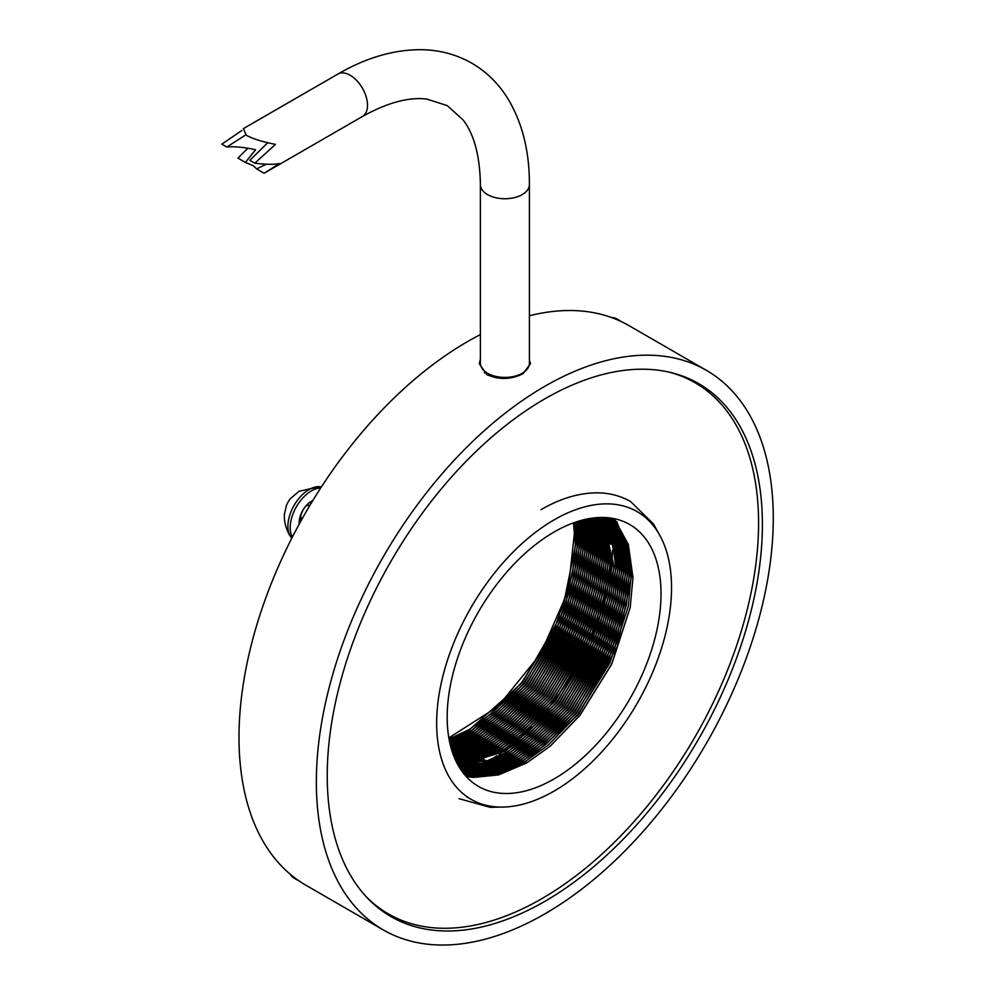 <?xml version="1.0" encoding="UTF-8"?>
<svg xmlns="http://www.w3.org/2000/svg" width="994" height="994" viewBox="0 0 994 994"><rect width="100%" height="100%" fill="white"/><g stroke="black" fill="none" stroke-linecap="round" stroke-linejoin="round"><path stroke-width="1.49" d="M466.024 772.04A178.112 102.842 120 0 0 466.77 771.754M468.671 770.996A178.112 102.842 120 0 0 470.137 770.387M472.026 769.567A178.112 102.842 120 0 0 475.393 768.027M476.312 767.592A178.112 102.842 120 0 0 480.649 765.417M481.854 764.784A178.112 102.842 120 0 0 486.799 762.038A178.112 102.842 120 0 0 487.557 761.603M544.811 901.359A307.705 177.653 120 0 0 745.835 630.196A307.705 177.653 120 0 0 698.67 383.622A307.705 177.653 120 0 0 544.811 398.867A307.705 177.653 120 0 0 343.8 670.018A307.705 177.653 120 0 0 390.965 916.592A307.705 177.653 120 0 0 544.811 901.359M698.968 385.113A307.705 177.653 120 0 0 692.358 380.267M480.388 334.605A323.087 186.537 120 0 0 467.453 341.65A323.087 186.537 120 0 0 256.39 626.344A323.087 186.537 120 0 0 305.916 885.244L383.274 929.912A323.087 186.537 120 0 0 544.811 913.908A323.087 186.537 120 0 0 755.887 629.202A323.087 186.537 120 0 0 706.361 370.315A323.087 186.537 120 0 0 544.811 386.306A323.087 186.537 120 0 0 333.748 671.012A323.087 186.537 120 0 0 383.274 929.912M480.388 359.169L479.294 363.68L486.799 374.552C498.864 379.994 510.941 379.72 523.006 373.719L530.498 363.68L529.404 359.629M554.105 519.862A166.085 95.884 120 0 0 445.598 666.216A166.085 95.884 120 0 0 471.057 799.3A166.085 95.884 120 0 0 554.105 791.075A166.085 95.884 120 0 0 662.6 644.721A166.085 95.884 120 0 0 637.142 511.637A166.085 95.884 120 0 0 554.105 519.862M465.428 775.643L471.703 776.538L496.938 774.065L524.994 762.125L578.297 714.624L617.262 646.746L631.426 576.657L626.928 544.029L613.335 518.495M465.279 775.469L471.318 776.326L496.565 773.854L524.621 761.901L548.328 745.04L577.912 714.413L609.831 663.073L628.283 606.415L631.053 576.445L626.593 543.942L613.112 518.446M554.105 778.923A151.2 87.298 120 0 0 652.884 645.69A151.2 87.298 120 0 0 629.699 524.521A151.2 87.298 120 0 0 554.105 532.014A151.2 87.298 120 0 0 455.327 665.247A151.2 87.298 120 0 0 478.499 786.416A151.2 87.298 120 0 0 554.105 778.923M466.062 776.351L473.243 777.432L498.479 774.96L526.547 763.019L550.254 746.146L579.837 715.518L611.745 664.178L630.196 607.533L632.979 577.551L628.307 544.401L614.267 518.682M449.499 739.25L469.23 729.919L522.521 682.431L561.498 614.553L575.663 544.463L573.786 522.757M449.052 739.064L468.857 729.708L492.564 712.847L522.148 682.207L554.056 630.867L572.507 574.221L575.29 544.24L573.463 522.869M451.425 740.356L471.156 731.037L524.447 683.537L563.424 615.659L577.589 545.569L575.389 522.198M449.363 740.741L470.771 730.814L494.49 713.953L524.074 683.325L555.981 631.985L574.433 575.327L577.216 545.358L575.079 522.297M449.773 742.692L473.069 732.143L526.373 684.642L565.35 616.777L579.514 546.688L576.967 521.664M449.698 742.381L472.697 731.932L496.404 715.059L526 684.431L557.907 633.091L576.358 576.445L579.129 546.464L576.669 521.763M450.133 744.295L474.995 733.249L528.299 685.761L567.263 617.883L581.428 547.793L578.533 521.167M450.058 743.984L474.623 733.038L498.329 716.177L527.913 685.537L559.833 634.197L578.284 577.551L581.055 547.582L578.235 521.266M450.518 745.848L476.921 734.367L530.212 686.866L569.189 618.989L583.354 548.899L580.074 520.719M450.444 745.55L476.548 734.144L500.255 717.283L529.839 686.655L561.747 635.315L580.198 578.657L582.981 548.688L579.775 520.806M450.916 747.389L478.847 735.473L532.138 687.985L571.115 620.107L585.28 550.017L581.602 520.284M450.841 747.09L478.462 735.262L502.181 718.401L531.765 687.761L563.673 636.421L582.124 579.775L584.907 549.794L581.304 520.371M451.338 748.88L480.761 736.591L534.064 689.091L573.041 621.213L587.206 551.123L583.105 519.899M451.251 748.594L480.388 736.368L504.095 719.507L533.691 688.867L565.598 637.527L584.05 580.881L586.82 550.912L582.819 519.974M451.773 750.346L482.686 737.697L535.99 690.196L574.954 622.331L589.119 552.229L584.596 519.539M451.686 750.06L482.314 737.473L506.021 720.613L535.617 689.985L567.524 638.645L585.975 581.999L588.746 552.018L584.31 519.601M452.233 751.775L484.612 738.803L537.916 691.315L576.88 623.437L591.045 553.347L586.062 519.203M452.146 751.501L484.24 738.592L507.946 721.731L537.53 691.091L569.45 639.751L587.889 583.105L590.672 553.124L585.777 519.266M452.705 753.179L486.538 739.921L539.829 692.42L578.806 624.543L592.971 554.453L587.516 518.905M452.618 752.905L486.153 739.698L509.872 722.837L539.456 692.209L571.364 640.869L589.815 584.211L592.598 554.242L587.23 518.955M453.202 754.558L488.464 741.027L541.755 693.526L580.732 625.661L594.897 555.559L588.957 518.632M453.102 754.284L488.079 740.816L511.786 723.943L541.382 693.315L573.289 641.975L591.741 585.329L594.511 555.348L588.672 518.682M453.711 755.9L490.377 742.133L543.681 694.644L582.658 626.767L596.822 556.677L590.374 518.396M453.612 755.639L490.005 741.922L513.712 725.061L543.308 694.421L575.215 643.081L593.666 586.435L596.437 556.454L590.101 518.433M454.233 757.217L492.303 743.251L545.607 695.75L584.571 627.873L598.736 557.783L591.778 518.185M454.134 756.956L491.931 743.027L515.637 726.167L545.221 695.539L577.141 644.199L595.58 587.541L598.363 557.572L591.505 518.222M454.78 758.509L494.229 744.357L547.52 696.856L586.497 628.991L600.662 558.901L593.157 517.998M454.668 758.26L493.856 744.146L517.563 727.273L547.147 696.645L579.055 645.305L597.506 588.659L600.289 558.678L592.884 518.023M455.339 759.764L496.155 745.463L549.446 697.974L588.423 630.097L602.588 560.007L594.524 517.837M455.227 759.515L495.77 745.251L519.489 728.391L549.073 697.751L580.981 646.411L599.432 589.765L602.215 559.784L594.263 517.862M455.911 760.994L498.069 746.581L551.372 699.08L590.349 631.202L604.514 561.113L595.878 517.712M455.799 760.758L497.696 746.357L521.403 729.497L550.999 698.869L582.906 647.529L601.358 590.871L604.128 560.902L595.617 517.725M456.494 762.212L499.994 747.687L553.298 700.186L592.262 632.321L606.427 562.231L597.22 517.601M456.383 761.976L499.622 747.476L523.329 730.602L552.913 699.975L584.832 648.635L603.283 591.989L606.054 562.008L596.959 517.625M457.091 763.392L501.92 748.793L555.211 701.304L594.188 633.427L608.353 563.337L598.55 517.526M456.979 763.156L501.548 748.581L525.254 731.721L554.838 701.081L586.746 649.741L605.197 593.095L607.98 563.126L598.289 517.539M457.712 764.548L503.846 749.911L557.137 702.41L596.114 634.532L610.279 564.443L599.854 517.476M457.588 764.324L503.461 749.687L527.18 732.826L556.764 702.199L588.672 650.859L607.123 594.201L609.906 564.232L599.606 517.476M458.346 765.678L505.76 751.017L559.063 703.528L598.04 635.651L612.205 565.561L601.146 517.439M458.222 765.455L505.387 750.805L529.094 733.932L558.69 703.305L590.598 651.965L609.049 595.319L611.819 565.337L600.898 517.452M458.992 766.772L482.289 763.33L507.685 752.135L560.989 704.634L599.966 636.756L614.118 566.667L602.426 517.439M458.868 766.56L482.053 763.069L507.313 751.911L531.02 735.051L560.616 704.411L592.523 653.07L610.975 596.425L613.745 566.456L602.178 517.439M459.65 767.853L483.494 764.647L509.611 753.241L562.915 705.74L601.879 637.875L616.044 567.773L612.987 540.475L603.693 517.464M459.526 767.654L483.258 764.386L509.239 753.017L532.946 736.156L562.529 705.529L594.449 654.189L612.888 597.543L615.671 567.562L612.639 540.388L603.457 517.464M460.334 768.909L484.699 765.964L511.537 754.347L564.828 706.858L603.805 638.98L617.97 568.891L614.739 540.898L604.948 517.514M460.197 768.71L484.463 765.703L511.164 754.135L534.871 737.275L564.455 706.635L596.363 655.294L614.814 598.649L617.597 568.667L614.404 540.811L604.712 517.501M461.017 769.94L485.904 767.269L513.463 755.465L566.754 707.964L605.731 640.086L619.896 569.997L616.491 541.332L606.191 517.576M460.881 769.741L485.668 767.008L513.078 755.241L536.797 738.38L566.381 707.753L598.289 656.413L616.74 599.755L619.523 569.786L616.156 541.245L605.942 517.563M461.725 770.959L487.321 768.511L515.377 756.571L568.68 709.07L607.657 641.205L621.822 571.103L618.243 541.767L607.409 517.675M461.576 770.76L486.948 768.3L515.004 756.359L538.711 739.486L568.307 708.859L600.214 657.519L618.666 600.873L621.436 570.891L617.908 541.68L607.172 517.65M462.434 771.94L489.247 769.629L517.302 757.676L570.606 710.188L609.571 642.31L623.735 572.221L619.983 542.202L608.626 517.787M462.297 771.742L488.874 769.406L516.93 757.465L540.637 740.605L570.221 709.964L602.14 658.624L620.579 601.979L623.362 571.997L619.647 542.115L608.39 517.762M463.167 772.897L491.173 770.735L519.228 758.795L572.519 711.294L611.496 643.416L625.661 573.327L621.722 542.662L609.819 517.936M463.018 772.711L490.787 770.512L518.856 758.571L542.562 741.71L572.146 711.083L604.054 659.743L622.505 603.085L625.288 573.116L621.387 542.562L609.595 517.899M463.912 773.841L467.851 774.314L493.086 771.841L521.154 759.901L574.445 712.4L613.422 644.534L627.587 574.445L623.462 543.109L611.012 518.098M463.763 773.655L467.478 774.102L492.713 771.63L520.769 759.689L544.488 742.816L574.072 712.189L605.98 660.848L624.431 604.203L627.214 574.221L623.126 543.022L610.776 518.06M464.67 774.748L469.777 775.432L495.012 772.959L523.068 761.006L576.371 713.518L615.348 645.64L629.513 575.551L625.201 543.569L612.18 518.284M464.521 774.574L469.404 775.208L494.639 772.736L522.695 760.795L546.402 743.934L575.998 713.294L607.906 661.954L626.357 605.309L629.127 575.327L624.853 543.482L611.956 518.247M706.361 370.315L628.991 325.647A323.087 186.537 120 0 0 529.404 315.769M574.619 531.181L568.083 591.144L540.587 653.99L497.87 706.585L448.841 737.896M384.902 912.803A307.705 177.653 120 0 0 392.394 916.108M489.147 760.659A178.112 102.842 120 0 0 496.888 755.738M499.112 754.235A178.112 102.842 120 0 0 510.195 745.997M513.513 743.313A178.112 102.842 120 0 0 531.43 726.825M537.493 720.464A178.112 102.842 120 0 0 599.407 616.727M602.799 606.278A178.112 102.842 120 0 0 608.974 581.391M609.782 576.93A178.112 102.842 120 0 0 611.782 562.331M612.056 559.473A178.112 102.842 120 0 0 612.639 549.682M612.702 547.682A178.112 102.842 120 0 0 612.714 540.674M612.677 539.22A178.112 102.842 120 0 0 612.441 534.002M612.366 532.908A178.112 102.842 120 0 0 612.043 528.932M611.956 528.087A178.112 102.842 120 0 0 611.596 525.018M611.521 524.36A178.112 102.842 120 0 0 611.173 521.962M611.099 521.44A178.112 102.842 120 0 0 610.801 519.551M610.726 519.154A178.112 102.842 120 0 0 610.527 518.023M549.968 746.395L579.527 715.73L611.633 664.129L630.271 607.172M470.125 777.072L505.263 771.443M548.042 745.276L577.613 714.624L609.707 663.023L628.345 606.054M629.624 555.36L616.727 521.614M468.199 775.966L503.349 770.338M546.128 744.171L575.688 713.506L607.781 661.917L626.419 604.948M627.699 554.254L614.801 520.508M466.285 774.848L501.423 769.232M544.203 743.052L573.762 712.4L605.868 660.799L624.493 603.83M625.773 553.149L612.876 519.402M464.36 773.742L499.497 768.114M542.277 741.946L571.836 711.294L603.942 659.693L622.567 602.724M623.859 552.03L610.95 518.284M462.993 772.673L497.572 767.008M540.351 740.841L569.91 710.176L602.016 658.575L620.654 601.618M621.933 550.924L609.521 517.899M462.222 771.642L495.658 765.902M538.437 739.722L567.996 709.07L600.09 657.469L618.728 600.5M620.007 549.806L608.253 517.75M461.464 770.599L493.732 764.784M536.511 738.617L566.071 707.964L598.177 656.363L616.802 599.394M618.082 548.7L606.961 517.638M460.731 769.518L491.806 763.678M534.586 737.511L564.145 706.846L596.251 655.245L614.876 598.289M616.156 547.595L605.669 517.551M532.66 736.392L562.219 705.74L594.325 654.139L612.963 597.17M614.242 546.476L604.364 517.489M530.746 735.287L560.305 704.634L592.399 653.033L611.037 596.065M612.316 545.371L603.047 517.452M458.632 766.175L486.041 760.348M528.82 734.181L558.379 703.516L590.473 651.915L609.111 594.959M610.391 544.265L601.718 517.439M457.973 765.007L484.115 759.23M526.895 733.063L556.454 702.41L588.56 650.809L607.185 593.84M608.465 543.146L600.376 517.452M457.327 763.827L482.189 758.124M524.969 731.957L554.528 701.304L586.634 649.703L605.271 592.735M606.551 542.041L599.034 517.501M456.693 762.609L480.264 757.018M523.043 730.851L552.614 700.186L584.708 648.585L603.346 591.629M604.625 540.935L597.667 517.576M456.084 761.379L478.35 755.9M521.129 729.733L550.688 699.08L582.782 647.479L601.42 590.511M602.699 539.817L596.288 517.675M455.488 760.112L476.424 754.794M519.203 728.627L548.763 697.962L580.869 646.373L599.494 589.405M600.774 538.711L594.897 517.799M454.917 758.82L474.498 753.688M517.278 727.509L546.837 696.856L578.943 645.255L597.568 588.299M598.86 537.605L593.505 517.949M454.357 757.503L472.572 752.57M515.352 726.403L544.911 695.75L577.017 644.149L595.654 587.181M596.934 536.487L592.076 518.135M453.811 756.161L470.659 751.464M513.438 725.297L542.997 694.632L575.091 643.043L593.729 586.075M595.008 535.381L590.647 518.346M453.289 754.794L468.733 750.358M511.512 724.179L541.071 693.526L573.178 641.925L591.803 584.957M593.083 534.263L589.206 518.595M452.779 753.402L466.807 749.24M509.587 723.073L539.146 692.42L571.252 640.819L589.877 583.851M591.157 533.157L587.74 518.856M507.661 721.967L537.22 691.302L569.326 639.701L587.963 582.745M589.243 532.051L586.261 519.166M451.835 750.507L462.956 747.016M505.747 720.849L535.306 690.196L567.4 638.595L586.038 581.627M587.317 530.933L584.77 519.489M503.821 719.743L533.38 689.091L565.474 637.489L584.112 580.521M585.391 529.827L583.254 519.862M450.953 747.5L459.116 744.804M501.895 718.637L531.455 687.972L563.561 636.371L582.186 579.415M583.466 528.721L581.726 520.26M499.97 717.519L529.529 686.866L561.635 635.265L580.272 578.297M581.552 527.603L580.173 520.682M498.044 716.413L527.615 685.761L559.709 634.16L578.346 577.191M579.626 526.497L578.607 521.154M496.13 715.307L525.689 684.642L557.783 633.041L576.421 576.085M577.7 525.391L577.017 521.651M494.204 714.189L523.763 683.537L555.87 631.936L574.495 574.967M575.774 524.273L575.414 522.185M492.278 713.083L521.838 682.431L553.944 630.83L572.569 573.861M487.805 374.104A8.2 4.734 120 0 0 487.383 374.875M487.321 373.123A9.803 5.666 120 0 0 486.588 374.427M485.01 371.532A10.275 7.082 107.7 0 0 484.389 372.924M299.865 522.931L301.07 514.544L303.232 509.599A17.283 9.977 -60 0 0 299.281 524M312.837 500.516A17.283 9.977 120 0 0 303.232 509.599M292.36 537.083A29.982 17.308 -60 0 1 311.42 490.874A29.982 17.308 -60 0 1 320.702 487.992M291.814 538.164A29.982 17.308 -60 0 1 290.583 536.611A29.982 17.308 -60 0 1 309.097 489.533A29.982 17.308 -60 0 1 319.409 486.675A29.982 17.308 -60 0 1 321.373 486.973M290.583 536.611C284.296 527.404 283.886 516.085 284.532 513.563L286.458 505.474A15.867 9.157 -60 0 1 290.372 498.677L299.032 491.297L319.409 486.675M310.588 501.746A13.245 7.641 -60 0 1 310.7 502.256A13.245 7.641 -60 0 1 310.774 502.678L310.911 503.685M306.152 506.008A7.728 4.461 -60 0 1 309.817 505.511M301.058 520.757L300.113 521.142A13.245 7.641 -60 0 1 299.84 521.241M300.523 521.738L299.828 521.353M302.101 518.893A7.728 4.461 -60 0 1 300.697 515.787M615.323 318.987A29.982 17.308 -60 0 1 619.287 320.292A29.982 17.308 -60 0 1 620.828 321.385M611.571 317.558A29.982 17.308 -60 0 1 612.292 317.583A29.982 17.308 -60 0 1 616.976 318.962L619.287 320.292M298.138 880.299A29.982 17.308 -60 0 1 296.423 879.516A29.982 17.308 -60 0 1 293.305 876.72M296.423 879.516L294.112 878.174A29.982 17.308 -60 0 1 290.583 874.819A29.982 17.308 -60 0 1 290.186 874.198M366.065 896.563A306.674 177.056 120 0 0 388.393 913.908A306.674 177.056 120 0 0 541.718 898.725A306.674 177.056 120 0 0 742.071 628.481A306.674 177.056 120 0 0 695.054 382.74A306.674 177.056 120 0 0 668.875 372.079M378.851 908.392A306.674 177.056 120 0 0 379.099 908.553L388.393 913.908M695.054 382.74L685.773 377.372A306.674 177.056 120 0 0 685.512 377.223M529.404 184.598A24.502 14.152 180 0 1 514.271 197.669A24.502 14.152 180 0 1 487.569 194.6A24.502 14.152 180 0 1 480.388 184.598L480.388 363.27A24.502 14.152 180 0 0 487.569 373.272A24.502 14.152 180 0 0 514.271 376.341A24.502 14.152 180 0 0 529.404 363.27L529.404 184.598C529.504 151.846 522.546 123.567 508.53 99.748C499.15 84.217 486.911 72.028 471.827 63.206C456.681 54.571 440.056 50.073 421.953 49.7C394.295 49.451 366.277 57.565 337.923 74.041L243.381 128.624L246.276 135.246C252.811 138.837 262.54 141.869 275.462 144.366L254.799 163.202L249.829 160.332L267.734 142.738M245.704 134.911L226.806 147.037C234.41 146.292 244.015 147.199 255.595 149.759L245.381 162.42L253.408 165.787L256.614 168.905L266.367 164.209M245.381 162.42L237.926 158.121L247.854 148.218M226.806 147.037L221.824 144.167L241.89 130.438M254.799 163.202C265.51 164.519 273.735 164.631 279.476 163.538L264.864 172.819L362.425 116.497C387.573 102.556 409.093 96.766 426.973 99.114L447.325 105.65L463.167 120.001C474.15 134.327 479.891 155.859 480.388 184.598M264.069 173.217L256.614 168.905M337.923 74.041A24.502 14.152 60 0 1 350.174 75.258A24.502 14.152 60 0 1 366.177 96.853A24.502 14.152 60 0 1 362.425 116.497M466.882 796.89L471.057 799.3M632.967 509.226L637.142 511.637M612.292 317.583L611.521 317.533M290.149 874.161L290.583 874.819M658.413 532.958L653.617 524.124L630.594 501.535C621.25 496.192 610.888 493.31 599.506 492.887C580.757 492.378 561.25 497.969 540.984 509.661M459.042 798.679L490.129 807.327L500.168 807.066M507.934 378.254L507.934 377.31M518.88 375.682L518.88 374.887M521.987 374.266L521.987 373.409M487.805 375.098L487.805 373.409M496.317 377.869L496.317 376.515M507.251 378.316L507.251 377.347"/></g></svg>
